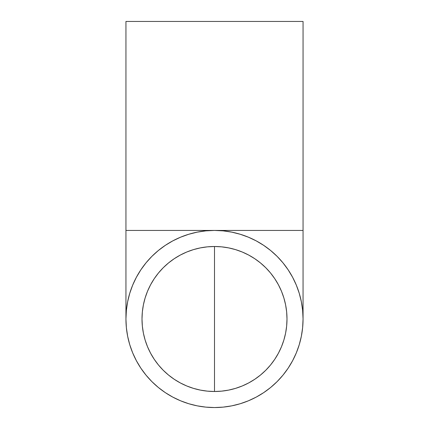 <?xml version="1.0" encoding="UTF-8"?>
<svg xmlns="http://www.w3.org/2000/svg" width="429" height="429" viewBox="0 0 429 429"><rect width="100%" height="100%" fill="white"/><g stroke="black" fill="none" stroke-linecap="round" stroke-linejoin="round"><path stroke-width="0.64" d="M214.5 391.495L214.5 246.498L221.605 246.847L228.641 247.892L235.542 249.619L242.246 252.016L248.675 255.057L254.778 258.714L260.494 262.956L265.766 267.734L270.543 273.005L274.78 278.716L278.437 284.818L281.478 291.253L283.875 297.951L285.601 304.853L286.647 311.888L286.996 318.994L286.647 326.099L285.601 333.14L283.875 340.041L281.478 346.739L278.437 353.169L274.78 359.271L270.543 364.988L265.766 370.259L260.494 375.037L254.778 379.274L248.675 382.931L242.246 385.971L235.542 388.368L228.641 390.1L221.605 391.141L214.5 391.495L207.395 391.141L200.359 390.1L193.458 388.368L186.754 385.971L180.325 382.931L174.222 379.274L168.506 375.037L163.234 370.259L158.457 364.988L154.22 359.271L150.563 353.169L147.522 346.739L145.125 340.041L143.399 333.14L142.353 326.099L142.004 318.994A72.496 72.496 0 0 1 214.5 246.498A72.496 72.496 0 0 1 286.996 318.994A72.496 72.496 0 0 1 214.5 391.495A72.496 72.496 0 0 1 142.004 318.994L142.353 311.888L143.399 304.853L145.125 297.951L147.522 291.253L150.563 284.818L154.22 278.716L158.457 273.005L163.234 267.734L168.506 262.956L174.222 258.714L180.325 255.057L186.754 252.016L193.458 249.619L200.359 247.892L207.395 246.847L214.5 246.498L214.5 391.495M299.249 344.669L301.351 336.272L302.627 327.676L303.056 318.994A88.556 88.556 0 0 1 214.5 407.55A88.556 88.556 0 0 1 125.944 318.994A88.556 88.556 0 0 1 214.5 230.437A88.556 88.556 0 0 1 303.056 318.994L302.627 310.317L301.351 301.721L299.244 293.291L296.316 285.108L292.599 277.252L288.132 269.798L282.952 262.816L277.118 256.376L270.678 250.541L263.701 245.367L256.247 240.894L248.391 237.183L240.208 234.255L231.778 232.143L223.182 230.866L214.5 230.437L303.056 230.437L303.056 21.45L125.944 21.45L125.944 230.437L214.5 230.437L125.944 230.437L125.944 21.45L303.056 21.45L303.056 230.437L214.5 230.437L205.818 230.866L197.222 232.143L188.792 234.255L180.609 237.183L172.753 240.894L165.299 245.367L158.322 250.541L151.882 256.376L146.048 262.816L140.868 269.798L136.401 277.252L132.684 285.108L129.756 293.291L127.649 301.721L126.373 310.317L125.944 318.994L126.373 327.676L127.649 336.272L129.756 344.701L132.684 352.885L136.401 360.741L140.868 368.195L146.048 375.171L151.861 381.59M282.974 375.15L288.132 368.195L292.599 360.741L296.316 352.885L299.244 344.701M277.139 381.59L282.952 375.171M256.274 397.077L263.701 392.626L270.678 387.451L277.118 381.612M188.824 403.748L197.222 405.85L205.818 407.121L214.5 407.55L223.182 407.121L231.778 405.85L240.208 403.737L248.391 400.809L256.247 397.093M158.344 387.467L165.299 392.626L172.753 397.093L180.609 400.809L188.792 403.737M151.882 381.612L158.322 387.451M125.944 230.437L125.944 318.994M303.056 230.437L303.056 318.994"/></g></svg>
